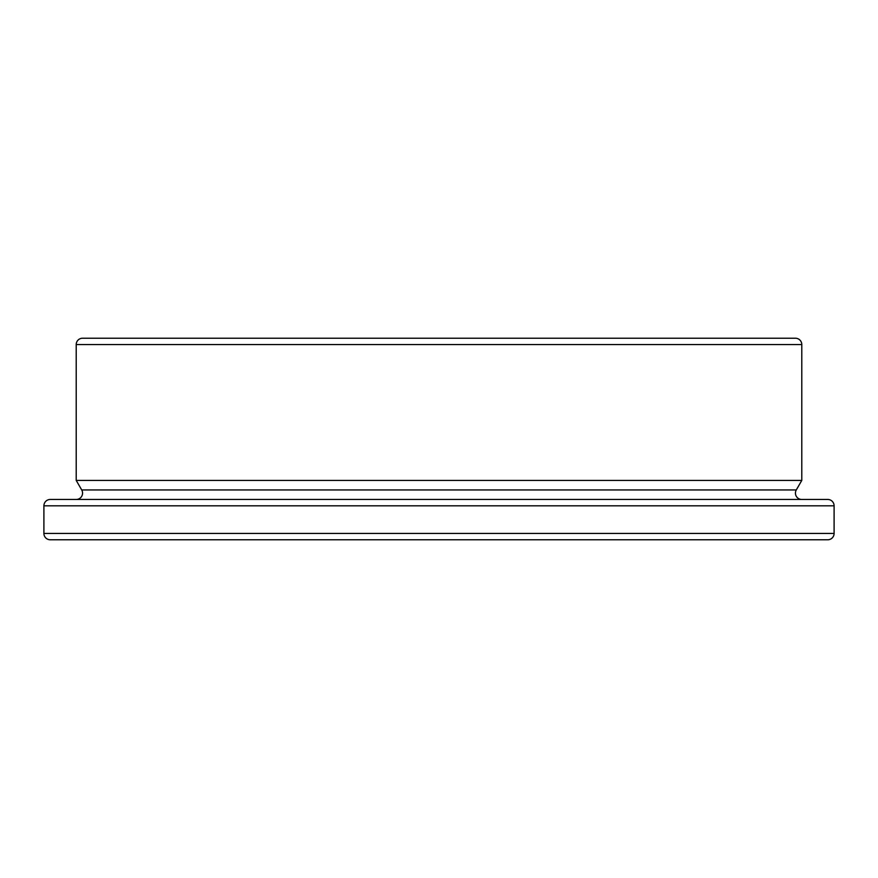 <?xml version="1.0" encoding="UTF-8"?>
<svg xmlns="http://www.w3.org/2000/svg" width="878" height="878" viewBox="0 0 878 878"><rect width="100%" height="100%" fill="white"/><g stroke="black" fill="none" stroke-linecap="round" stroke-linejoin="round"><path stroke-width="1.32" d="M613.568 499.461L76.21 499.461A6.344 6.344 0 0 0 81.709 489.946L76.21 480.42L801.79 480.42L796.291 489.946L81.709 489.946M801.79 499.461A6.344 6.344 0 0 1 796.291 489.946M76.21 499.461L264.432 499.461M827.756 539.772L50.244 539.772A6.344 6.344 0 0 1 43.9 533.429L834.1 533.429A6.344 6.344 0 0 1 827.756 539.772L751.008 539.772M801.79 344.571L76.21 344.571A6.344 6.344 0 0 1 82.554 338.228L795.446 338.228A6.344 6.344 0 0 1 801.79 344.571L801.79 480.42M834.1 505.816L43.9 505.816A6.344 6.344 0 0 1 50.244 499.461L827.756 499.461A6.344 6.344 0 0 1 834.1 505.816L834.1 533.429M682.81 539.772L195.19 539.772M43.9 505.816L43.9 533.429M76.21 344.571L76.21 480.42M682.81 338.228L195.19 338.228M50.244 539.772L126.992 539.772"/></g></svg>
